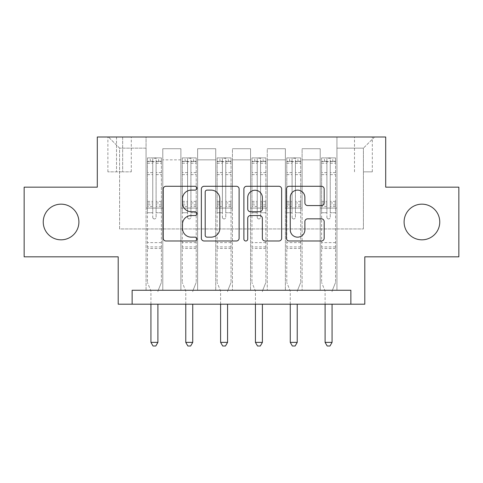 <?xml version="1.0" encoding="UTF-8"?>
<svg xmlns="http://www.w3.org/2000/svg" width="483" height="483" viewBox="0 0 483 483"><rect width="100%" height="100%" fill="white"/><g stroke="black" fill="none" stroke-linecap="round" stroke-linejoin="round"><path stroke-width="0.36" stroke-dasharray="2.42 1.81" d="M196.919 188.195A1.914 1.914 0 0 0 194.999 186.281L165.941 186.281A2.735 2.735 0 0 0 163.206 189.016L163.206 238.252A2.735 2.735 0 0 0 165.941 240.987L194.999 240.987A1.914 1.914 0 0 0 196.919 239.073A1.914 1.914 0 0 0 194.999 237.159L191.244 237.159A8.754 8.754 0 0 1 182.489 228.405L182.489 224.299A8.754 8.754 0 0 1 191.244 215.551L194.999 215.551A1.914 1.914 0 0 0 196.919 213.637A1.914 1.914 0 0 0 194.999 211.717L191.244 211.717A8.754 8.754 0 0 1 182.489 202.969L182.489 198.863A8.754 8.754 0 0 1 191.244 190.115L194.999 190.115A1.914 1.914 0 0 0 196.919 188.195M404.096 221.993A17.835 17.835 0 0 0 421.931 239.828A17.835 17.835 0 0 0 439.759 221.993A17.835 17.835 0 0 0 421.931 204.158A17.835 17.835 0 0 0 404.096 221.993M43.241 221.993A17.835 17.835 0 0 0 61.069 239.828A17.835 17.835 0 0 0 78.904 221.993A17.835 17.835 0 0 0 61.069 204.158A17.835 17.835 0 0 0 43.241 221.993M363.409 137.003L372.327 137.003L363.409 137.003M363.409 171.839L372.327 171.839L363.409 171.839M458.85 187.162L458.85 256.823L364.804 256.823L364.804 304.199L118.196 304.199L118.196 256.823L24.15 256.823L24.15 187.162L97.294 187.162L97.294 137.003L385.706 137.003L385.706 187.162L458.85 187.162M132.131 304.199L132.131 290.265L132.131 304.199L132.131 290.265L350.869 290.265L132.131 290.265L350.869 290.265L350.869 304.199M146.059 290.265L162.783 290.265L146.059 290.265L162.783 290.265L146.059 290.265L146.059 137.003L108.446 137.003L374.554 137.003L336.941 137.003L336.941 290.265L320.217 290.265L336.941 290.265L320.217 290.265L336.941 290.265L336.941 137.003L336.941 208.064L336.941 148.148L363.409 148.148L336.941 148.148L336.941 137.003L146.059 137.003L146.059 208.064L162.783 208.064L162.783 159.855L162.783 290.265L162.783 148.71L162.783 290.265L162.783 208.064L146.059 208.064L146.059 148.148L119.591 148.148L146.059 148.148L146.059 137.003L146.059 290.265M180.896 290.265L197.613 290.265L180.896 290.265L197.613 290.265L180.896 290.265L180.896 148.71L162.783 148.71L180.896 148.71L180.896 290.265L180.896 208.064L197.613 208.064L197.613 159.855L197.613 290.265L197.613 148.71L197.613 290.265L197.613 208.064L180.896 208.064L180.896 159.855L180.896 290.265M215.726 290.265L232.444 290.265L215.726 290.265L232.444 290.265L215.726 290.265L215.726 148.71L197.613 148.71L197.613 159.855L197.613 148.71L215.726 148.71L215.726 290.265L215.726 208.064L232.444 208.064L232.444 159.855L232.444 290.265L232.444 148.71L232.444 290.265L232.444 208.064L215.726 208.064L215.726 159.855L215.726 208.064L232.444 208.064L215.726 208.064L215.726 290.265M250.556 290.265L267.274 290.265L250.556 290.265L267.274 290.265L250.556 290.265L250.556 148.71L232.444 148.71L232.444 159.855L232.444 148.71L250.556 148.71L250.556 290.265L250.556 208.064L267.274 208.064L267.274 159.855L267.274 290.265L267.274 148.71L267.274 290.265L267.274 208.064L250.556 208.064L250.556 159.855L250.556 208.064L267.274 208.064L250.556 208.064L250.556 290.265M285.387 290.265L302.104 290.265L285.387 290.265L302.104 290.265L285.387 290.265L285.387 148.71L267.274 148.71L267.274 159.855L267.274 148.71L285.387 148.71L285.387 290.265L285.387 208.064L302.104 208.064L302.104 159.855L302.104 290.265L302.104 148.71L302.104 290.265L302.104 208.064L285.387 208.064L285.387 159.855L285.387 208.064L302.104 208.064L285.387 208.064L285.387 290.265M116.524 137.003L107.884 137.003L116.524 137.003L116.524 171.839L107.884 171.839L122.652 171.839L116.524 171.839L116.524 137.003M122.652 137.003L131.291 137.003L122.652 137.003L122.652 171.839L131.291 171.839L122.652 171.839L122.652 137.003M119.591 228.96L119.591 148.148L108.446 137.003L119.591 148.148L119.591 228.96L363.409 228.96L119.591 228.96M363.409 228.96L363.409 148.148L363.409 228.96M320.217 208.064L336.941 208.064L336.941 290.265L336.941 208.064L320.217 208.064L320.217 159.855L320.217 208.064L336.941 208.064L320.217 208.064L320.217 290.265L320.217 148.71L302.104 148.71L302.104 159.855L302.104 148.71L320.217 148.71L320.217 290.265L320.217 208.064M146.059 208.064L162.783 208.064L146.059 208.064M180.896 148.71L162.783 148.71L180.896 148.71L180.896 159.855L180.896 148.71M180.896 208.064L197.613 208.064L180.896 208.064M215.726 159.855L215.726 148.71L215.726 159.855L197.613 159.855L215.726 159.855M250.556 159.855L250.556 148.71L250.556 159.855L232.444 159.855L250.556 159.855M285.387 159.855L285.387 148.71L285.387 159.855L267.274 159.855L285.387 159.855M320.217 159.855L320.217 148.71L320.217 159.855L302.104 159.855L320.217 159.855M215.726 148.71L197.613 148.71L215.726 148.71M250.556 148.71L232.444 148.71L250.556 148.71M285.387 148.71L267.274 148.71L285.387 148.71M320.217 148.71L302.104 148.71L320.217 148.71M374.554 137.003L363.409 148.148L374.554 137.003M239.109 238.252L239.109 189.016A2.735 2.735 0 0 0 236.374 186.281L204.098 186.281A2.735 2.735 0 0 0 201.363 189.016L201.363 238.252A2.735 2.735 0 0 0 204.098 240.987L236.374 240.987A2.735 2.735 0 0 0 239.109 238.252M207.104 190.115A1.914 1.914 0 0 0 205.19 192.029L205.19 235.245A1.914 1.914 0 0 0 207.104 237.159L211.071 237.159A8.754 8.754 0 0 0 219.825 228.405L219.825 198.863A8.754 8.754 0 0 0 211.071 190.115L207.104 190.115M246.626 186.281L278.902 186.281A2.735 2.735 0 0 1 281.637 189.016L281.637 238.252A2.735 2.735 0 0 1 278.902 240.987L265.089 240.987A2.735 2.735 0 0 1 262.354 238.252L262.354 218.286A2.735 2.735 0 0 0 259.619 215.551L250.46 215.551A2.735 2.735 0 0 0 247.725 218.286L247.725 239.073A1.914 1.914 0 0 1 245.811 240.987A1.914 1.914 0 0 1 243.891 239.073L243.891 189.016A2.735 2.735 0 0 1 246.626 186.281M262.354 197.565A7.317 7.317 0 0 0 255.042 190.248A7.317 7.317 0 0 0 247.725 197.565L247.725 208.982A2.735 2.735 0 0 0 250.46 211.717L259.619 211.717A2.735 2.735 0 0 0 262.354 208.982L262.354 197.565M307.623 205.565L321.436 205.565A2.735 2.735 0 0 0 324.171 202.83L324.171 189.016A2.735 2.735 0 0 0 321.436 186.281L289.16 186.281A2.735 2.735 0 0 0 286.425 189.016L286.425 238.252A2.735 2.735 0 0 0 289.16 240.987L321.436 240.987A2.735 2.735 0 0 0 324.171 238.252L324.171 221.564A2.735 2.735 0 0 0 321.436 218.829L307.623 218.829A2.735 2.735 0 0 0 304.888 221.564L304.888 229.842A7.317 7.317 0 0 1 297.57 237.159A7.317 7.317 0 0 1 290.253 229.842L290.253 197.426A7.317 7.317 0 0 1 297.57 190.115A7.317 7.317 0 0 1 304.888 197.426L304.888 202.83A2.735 2.735 0 0 0 307.623 205.565M152.749 217.259A1.672 1.672 0 0 0 154.421 218.932A1.672 1.672 0 0 1 152.749 217.259L152.749 212.737L152.749 217.259M161.316 157.905L158.599 157.905L158.599 161.527L161.388 161.527L161.388 157.905L147.454 157.905L147.454 282.464L147.454 212.737L152.749 212.737L152.749 204.852L147.454 204.852M147.454 157.905L147.454 212.737L152.749 212.737L152.749 162.258C153.86 161.286 154.977 161.286 156.094 162.258L156.094 201.363L161.388 201.363L161.388 282.464L161.388 212.737L156.094 212.737L156.094 217.259A1.672 1.672 0 0 1 154.421 218.932A1.672 1.672 0 0 0 156.094 217.259L156.094 201.363M161.388 161.527L161.388 201.363M161.388 157.905L161.388 212.737L156.094 212.737L156.094 158.249L152.749 158.249L152.749 204.852M158.599 157.905L147.526 157.905M158.599 161.527L150.243 161.527L150.243 157.905M147.454 161.527L161.316 161.527M147.526 161.527L150.243 161.527M158.104 290.615L161.388 282.464L158.104 290.615A2.789 2.789 0 0 0 157.905 291.66A2.789 2.789 0 0 1 158.104 290.615M150.938 304.199L150.938 291.66A2.789 2.789 0 0 0 150.738 290.615L147.454 282.464L150.738 290.615A2.789 2.789 0 0 1 150.938 291.66L150.938 342.375L157.905 342.375L157.905 304.199M161.388 248.467L147.454 248.467M150.938 342.375L153.026 345.997L155.816 345.997L157.905 342.375M152.749 162.258L152.749 158.249M156.094 162.258L156.094 158.249M187.579 217.259A1.672 1.672 0 0 0 189.251 218.932A1.672 1.672 0 0 1 187.579 217.259L187.579 212.737L187.579 217.259M196.146 157.905L193.429 157.905L193.429 161.527L196.219 161.527L196.219 157.905L182.284 157.905L182.284 282.464L182.284 212.737L187.579 212.737L187.579 204.852L182.284 204.852M182.284 157.905L182.284 212.737L187.579 212.737L187.579 162.258C188.69 161.286 189.807 161.286 190.924 162.258L190.924 201.363L196.219 201.363L196.219 282.464L196.219 212.737L190.924 212.737L190.924 217.259A1.672 1.672 0 0 1 189.251 218.932A1.672 1.672 0 0 0 190.924 217.259L190.924 201.363M196.219 161.527L196.219 201.363M196.219 157.905L196.219 212.737L190.924 212.737L190.924 158.249L187.579 158.249L187.579 204.852M193.429 157.905L182.357 157.905M193.429 161.527L185.074 161.527L185.074 157.905M182.284 161.527L196.146 161.527M182.357 161.527L185.074 161.527M192.934 290.615L196.219 282.464L192.934 290.615A2.789 2.789 0 0 0 192.735 291.66A2.789 2.789 0 0 1 192.934 290.615M185.768 304.199L185.768 291.66A2.789 2.789 0 0 0 185.569 290.615L182.284 282.464L185.569 290.615A2.789 2.789 0 0 1 185.768 291.66L185.768 342.375L192.735 342.375L192.735 304.199M196.219 248.467L182.284 248.467M185.768 342.375L187.857 345.997L190.646 345.997L192.735 342.375M187.579 162.258L187.579 158.249M190.924 162.258L190.924 158.249M222.409 217.259A1.672 1.672 0 0 0 224.082 218.932A1.672 1.672 0 0 1 222.409 217.259L222.409 212.737L222.409 217.259M230.983 157.905L228.266 157.905L228.266 161.527L231.049 161.527L231.049 157.905L217.121 157.905L217.121 282.464L217.121 212.737L222.409 212.737L222.409 204.852L217.121 204.852M217.121 157.905L217.121 212.737L222.409 212.737L222.409 162.258C223.526 161.286 224.637 161.286 225.754 162.258L225.754 201.363L231.049 201.363L231.049 282.464L231.049 212.737L225.754 212.737L225.754 217.259A1.672 1.672 0 0 1 224.082 218.932A1.672 1.672 0 0 0 225.754 217.259L225.754 201.363M231.049 161.527L231.049 201.363M231.049 157.905L231.049 212.737L225.754 212.737L225.754 158.249L222.409 158.249L222.409 204.852M228.266 157.905L217.187 157.905M228.266 161.527L219.904 161.527L219.904 157.905M217.121 161.527L230.983 161.527M217.187 161.527L219.904 161.527M227.771 290.615L231.049 282.464L227.771 290.615A2.789 2.789 0 0 0 227.565 291.66A2.789 2.789 0 0 1 227.771 290.615M220.598 304.199L220.598 291.66A2.789 2.789 0 0 0 220.399 290.615L217.121 282.464L220.399 290.615A2.789 2.789 0 0 1 220.598 291.66L220.598 342.375L227.565 342.375L227.565 304.199M231.049 248.467L217.121 248.467M220.598 342.375L222.693 345.997L225.476 345.997L227.565 342.375M222.409 162.258L222.409 158.249M225.754 162.258L225.754 158.249M257.246 217.259A1.672 1.672 0 0 0 258.918 218.932A1.672 1.672 0 0 1 257.246 217.259L257.246 212.737L257.246 217.259M265.813 157.905L263.096 157.905L263.096 161.527L265.879 161.527L265.879 157.905L251.951 157.905L251.951 282.464L251.951 212.737L257.246 212.737L257.246 204.852L251.951 204.852M251.951 157.905L251.951 212.737L257.246 212.737L257.246 162.258C258.357 161.286 259.468 161.286 260.591 162.258L260.591 201.363L265.879 201.363L265.879 282.464L265.879 212.737L260.591 212.737L260.591 217.259A1.672 1.672 0 0 1 258.918 218.932A1.672 1.672 0 0 0 260.591 217.259L260.591 201.363M265.879 161.527L265.879 201.363M265.879 157.905L265.879 212.737L260.591 212.737L260.591 158.249L257.246 158.249L257.246 204.852M263.096 157.905L252.017 157.905M263.096 161.527L254.734 161.527L254.734 157.905M251.951 161.527L265.813 161.527M252.017 161.527L254.734 161.527M262.601 290.615L265.879 282.464L262.601 290.615A2.789 2.789 0 0 0 262.402 291.66A2.789 2.789 0 0 1 262.601 290.615M255.435 304.199L255.435 291.66A2.789 2.789 0 0 0 255.229 290.615L251.951 282.464L255.229 290.615A2.789 2.789 0 0 1 255.435 291.66L255.435 342.375L262.402 342.375L262.402 304.199M265.879 248.467L251.951 248.467M255.435 342.375L257.524 345.997L260.307 345.997L262.402 342.375M257.246 162.258L257.246 158.249M260.591 162.258L260.591 158.249M292.076 217.259A1.672 1.672 0 0 0 293.749 218.932A1.672 1.672 0 0 1 292.076 217.259L292.076 212.737L292.076 217.259M300.643 157.905L297.926 157.905L297.926 161.527L300.716 161.527L300.716 157.905L286.781 157.905L286.781 282.464L286.781 212.737L292.076 212.737L292.076 204.852L286.781 204.852M286.781 157.905L286.781 212.737L292.076 212.737L292.076 162.258C293.187 161.286 294.304 161.286 295.421 162.258L295.421 201.363L300.716 201.363L300.716 282.464L300.716 212.737L295.421 212.737L295.421 217.259A1.672 1.672 0 0 1 293.749 218.932A1.672 1.672 0 0 0 295.421 217.259L295.421 201.363M300.716 161.527L300.716 201.363M300.716 157.905L300.716 212.737L295.421 212.737L295.421 158.249L292.076 158.249L292.076 204.852M297.926 157.905L286.854 157.905M297.926 161.527L289.571 161.527L289.571 157.905M286.781 161.527L300.643 161.527M286.854 161.527L289.571 161.527M297.431 290.615L300.716 282.464L297.431 290.615A2.789 2.789 0 0 0 297.232 291.66A2.789 2.789 0 0 1 297.431 290.615M290.265 304.199L290.265 291.66A2.789 2.789 0 0 0 290.066 290.615L286.781 282.464L290.066 290.615A2.789 2.789 0 0 1 290.265 291.66L290.265 342.375L297.232 342.375L297.232 304.199M300.716 248.467L286.781 248.467M290.265 342.375L292.354 345.997L295.143 345.997L297.232 342.375M292.076 162.258L292.076 158.249M295.421 162.258L295.421 158.249M326.906 217.259A1.672 1.672 0 0 0 328.579 218.932A1.672 1.672 0 0 1 326.906 217.259L326.906 212.737L326.906 217.259M335.474 157.905L332.757 157.905L332.757 161.527L335.546 161.527L335.546 157.905L321.612 157.905L321.612 282.464L321.612 212.737L326.906 212.737L326.906 204.852L321.612 204.852M321.612 157.905L321.612 212.737L326.906 212.737L326.906 162.258C328.017 161.286 329.134 161.286 330.251 162.258L330.251 201.363L335.546 201.363L335.546 282.464L335.546 212.737L330.251 212.737L330.251 217.259A1.672 1.672 0 0 1 328.579 218.932A1.672 1.672 0 0 0 330.251 217.259L330.251 201.363M335.546 161.527L335.546 201.363M335.546 157.905L335.546 212.737L330.251 212.737L330.251 158.249L326.906 158.249L326.906 204.852M332.757 157.905L321.684 157.905M332.757 161.527L324.401 161.527L324.401 157.905M321.612 161.527L335.474 161.527M321.684 161.527L324.401 161.527M332.262 290.615L335.546 282.464L332.262 290.615A2.789 2.789 0 0 0 332.062 291.66A2.789 2.789 0 0 1 332.262 290.615M325.095 304.199L325.095 291.66A2.789 2.789 0 0 0 324.896 290.615L321.612 282.464L324.896 290.615A2.789 2.789 0 0 1 325.095 291.66L325.095 342.375L332.062 342.375L332.062 304.199M335.546 248.467L321.612 248.467M325.095 342.375L327.184 345.997L329.974 345.997L332.062 342.375M326.906 162.258L326.906 158.249M330.251 162.258L330.251 158.249M180.896 159.855L162.783 159.855L180.896 159.855M152.749 172.624L147.454 172.624M147.454 174.611L152.749 174.611M147.454 201.363L152.749 201.363M161.388 242.617L147.454 242.617M152.749 206.434L147.454 206.434M161.388 206.434L156.094 206.434M147.454 202.945L152.749 202.945M156.094 202.945L161.388 202.945M161.388 204.852L156.094 204.852M161.388 172.624L156.094 172.624M156.094 174.611L161.388 174.611M152.749 161.237L147.454 161.237M147.454 163.224L152.749 163.224M161.388 161.237L156.094 161.237M156.094 163.224L161.388 163.224M161.388 246.898L147.454 246.898M187.579 172.624L182.284 172.624M182.284 174.611L187.579 174.611M182.284 201.363L187.579 201.363M196.219 242.617L182.284 242.617M187.579 206.434L182.284 206.434M196.219 206.434L190.924 206.434M182.284 202.945L187.579 202.945M190.924 202.945L196.219 202.945M196.219 204.852L190.924 204.852M196.219 172.624L190.924 172.624M190.924 174.611L196.219 174.611M187.579 161.237L182.284 161.237M182.284 163.224L187.579 163.224M196.219 161.237L190.924 161.237M190.924 163.224L196.219 163.224M196.219 246.898L182.284 246.898M222.409 172.624L217.121 172.624M217.121 174.611L222.409 174.611M217.121 201.363L222.409 201.363M231.049 242.617L217.121 242.617M222.409 206.434L217.121 206.434M231.049 206.434L225.754 206.434M217.121 202.945L222.409 202.945M225.754 202.945L231.049 202.945M231.049 204.852L225.754 204.852M231.049 172.624L225.754 172.624M225.754 174.611L231.049 174.611M222.409 161.237L217.121 161.237M217.121 163.224L222.409 163.224M231.049 161.237L225.754 161.237M225.754 163.224L231.049 163.224M231.049 246.898L217.121 246.898M257.246 172.624L251.951 172.624M251.951 174.611L257.246 174.611M251.951 201.363L257.246 201.363M265.879 242.617L251.951 242.617M257.246 206.434L251.951 206.434M265.879 206.434L260.591 206.434M251.951 202.945L257.246 202.945M260.591 202.945L265.879 202.945M265.879 204.852L260.591 204.852M265.879 172.624L260.591 172.624M260.591 174.611L265.879 174.611M257.246 161.237L251.951 161.237M251.951 163.224L257.246 163.224M265.879 161.237L260.591 161.237M260.591 163.224L265.879 163.224M265.879 246.898L251.951 246.898M292.076 172.624L286.781 172.624M286.781 174.611L292.076 174.611M286.781 201.363L292.076 201.363M300.716 242.617L286.781 242.617M292.076 206.434L286.781 206.434M300.716 206.434L295.421 206.434M286.781 202.945L292.076 202.945M295.421 202.945L300.716 202.945M300.716 204.852L295.421 204.852M300.716 172.624L295.421 172.624M295.421 174.611L300.716 174.611M292.076 161.237L286.781 161.237M286.781 163.224L292.076 163.224M300.716 161.237L295.421 161.237M295.421 163.224L300.716 163.224M300.716 246.898L286.781 246.898M326.906 172.624L321.612 172.624M321.612 174.611L326.906 174.611M321.612 201.363L326.906 201.363M335.546 242.617L321.612 242.617M326.906 206.434L321.612 206.434M335.546 206.434L330.251 206.434M321.612 202.945L326.906 202.945M330.251 202.945L335.546 202.945M335.546 204.852L330.251 204.852M335.546 172.624L330.251 172.624M330.251 174.611L335.546 174.611M326.906 161.237L321.612 161.237M321.612 163.224L326.906 163.224M335.546 161.237L330.251 161.237M330.251 163.224L335.546 163.224M335.546 246.898L321.612 246.898M354.492 171.839L354.492 137.003M107.884 171.839L107.884 137.003M131.291 171.839L131.291 137.003M372.327 171.839L372.327 137.003"/><path stroke-width="0.72" d="M196.919 188.195A1.914 1.914 0 0 0 194.999 186.281L165.941 186.281A2.735 2.735 0 0 0 163.206 189.016L163.206 238.252A2.735 2.735 0 0 0 165.941 240.987L194.999 240.987A1.914 1.914 0 0 0 196.919 239.073A1.914 1.914 0 0 0 194.999 237.159L191.244 237.159A8.754 8.754 0 0 1 182.489 228.405L182.489 224.299A8.754 8.754 0 0 1 191.244 215.551L194.999 215.551A1.914 1.914 0 0 0 196.919 213.637A1.914 1.914 0 0 0 194.999 211.717L191.244 211.717A8.754 8.754 0 0 1 182.489 202.969L182.489 198.863A8.754 8.754 0 0 1 191.244 190.115L194.999 190.115A1.914 1.914 0 0 0 196.919 188.195M404.096 221.993A17.835 17.835 0 0 0 421.931 239.828A17.835 17.835 0 0 0 439.759 221.993A17.835 17.835 0 0 0 421.931 204.158A17.835 17.835 0 0 0 404.096 221.993M43.241 221.993A17.835 17.835 0 0 0 61.069 239.828A17.835 17.835 0 0 0 78.904 221.993A17.835 17.835 0 0 0 61.069 204.158A17.835 17.835 0 0 0 43.241 221.993M321.436 205.565A2.735 2.735 0 0 0 324.171 202.83L324.171 189.016A2.735 2.735 0 0 0 321.436 186.281L289.16 186.281A2.735 2.735 0 0 0 286.425 189.016L286.425 238.252A2.735 2.735 0 0 0 289.16 240.987L321.436 240.987A2.735 2.735 0 0 0 324.171 238.252L324.171 221.564A2.735 2.735 0 0 0 321.436 218.829L307.623 218.829A2.735 2.735 0 0 0 304.888 221.564L304.888 229.842A7.317 7.317 0 0 1 297.57 237.159A7.317 7.317 0 0 1 290.253 229.842L290.253 197.426A7.317 7.317 0 0 1 297.57 190.115A7.317 7.317 0 0 1 304.888 197.426L304.888 202.83A2.735 2.735 0 0 0 307.623 205.565L321.436 205.565M350.869 304.199L364.804 304.199L364.804 256.823L458.85 256.823L458.85 187.162L385.706 187.162L385.706 137.003L97.294 137.003L97.294 187.162L24.15 187.162L24.15 256.823L118.196 256.823L118.196 304.199L350.869 304.199L350.869 290.265L132.131 290.265L132.131 304.199M239.109 189.016A2.735 2.735 0 0 0 236.374 186.281L204.098 186.281A2.735 2.735 0 0 0 201.363 189.016L201.363 238.252A2.735 2.735 0 0 0 204.098 240.987L236.374 240.987A2.735 2.735 0 0 0 239.109 238.252L239.109 189.016M246.626 186.281L278.902 186.281A2.735 2.735 0 0 1 281.637 189.016L281.637 238.252A2.735 2.735 0 0 1 278.902 240.987L265.089 240.987A2.735 2.735 0 0 1 262.354 238.252L262.354 218.286A2.735 2.735 0 0 0 259.619 215.551L250.46 215.551A2.735 2.735 0 0 0 247.725 218.286L247.725 239.073A1.914 1.914 0 0 1 245.811 240.987A1.914 1.914 0 0 1 243.891 239.073L243.891 189.016A2.735 2.735 0 0 1 246.626 186.281M207.104 190.115A1.914 1.914 0 0 0 205.19 192.029L205.19 235.245A1.914 1.914 0 0 0 207.104 237.159L211.071 237.159A8.754 8.754 0 0 0 219.825 228.405L219.825 198.863A8.754 8.754 0 0 0 211.071 190.115L207.104 190.115M262.354 197.565A7.317 7.317 0 0 0 255.042 190.248A7.317 7.317 0 0 0 247.725 197.565L247.725 208.982A2.735 2.735 0 0 0 250.46 211.717L259.619 211.717A2.735 2.735 0 0 0 262.354 208.982L262.354 197.565M150.938 304.199L150.938 342.375L157.905 342.375L157.905 304.199M157.905 342.375L155.816 345.997L153.026 345.997L150.938 342.375M185.768 304.199L185.768 342.375L192.735 342.375L192.735 304.199M192.735 342.375L190.646 345.997L187.857 345.997L185.768 342.375M220.598 304.199L220.598 342.375L227.565 342.375L227.565 304.199M227.565 342.375L225.476 345.997L222.693 345.997L220.598 342.375M255.435 304.199L255.435 342.375L262.402 342.375L262.402 304.199M262.402 342.375L260.307 345.997L257.524 345.997L255.435 342.375M290.265 304.199L290.265 342.375L297.232 342.375L297.232 304.199M297.232 342.375L295.143 345.997L292.354 345.997L290.265 342.375M325.095 304.199L325.095 342.375L332.062 342.375L332.062 304.199M332.062 342.375L329.974 345.997L327.184 345.997L325.095 342.375"/></g></svg>
